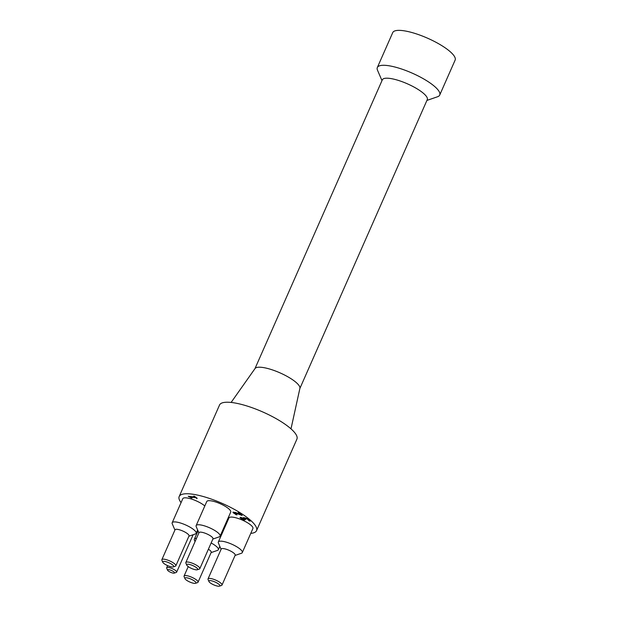 <?xml version="1.0" encoding="UTF-8"?>
<svg xmlns="http://www.w3.org/2000/svg" width="617" height="617" viewBox="0 0 617 617"><rect width="100%" height="100%" fill="white"/><g stroke="black" fill="none" stroke-linecap="round" stroke-linejoin="round"><path stroke-width="0.93" d="M242.203 515.527L234.799 512.789L234.213 512.928L234.753 513.506L237.075 514.825L236.018 514.701L232.894 512.241L235.648 512.534L241.54 514.917L238.185 512.442L239.041 512.542L241.633 514.709M235.015 512.303L234.429 512.442L235.015 512.303M235 512.334L234.213 512.928M241.54 514.917L241.717 514.516M234.244 513.02L233.18 512.079M242.088 517.655L241.648 517.825L242.088 517.655M244.494 518.673L243.931 518.326M245.342 517.956L244.471 518.619L245.62 519.63L244.802 519.537L244.972 519.144M249.8 520.486L249.029 519.83M244.802 519.537L241.432 518.303L244.394 520.231L243.345 520.108L240.09 517.725L240.846 517.439L243.823 518.573L243.599 517.47M241.455 518.357L240.298 517.239M243.823 518.573L243.383 517.948L244.27 517.763L246.538 518.403L248.898 519.73L250.309 521.057L249.26 520.933L249.476 520.447M249.26 520.933L249.407 520.401M249.199 520.879L246.8 518.519M246.653 518.858L244.471 518.619M242.041 517.748L241.432 518.303M240.846 517.439L240.206 517.455M196.985 498.613L195.743 497.695L190.8 497.109L192.041 498.019L191.363 497.942L188.216 496.253L194.864 497.047L193.653 496.145L194.401 496.238L197.139 498.258M195.674 497.179L191.015 496.623L190.8 497.109M188.925 496.778L189.111 496.361M190.861 496.97L189.735 496.43M181.066 502.616A42.28 11.083 23.8 0 1 179.177 496.531A42.28 11.083 23.8 0 1 191.401 494.04A42.28 11.083 23.8 0 1 235.47 509.997A42.28 11.083 23.8 0 1 256.541 530.651A42.28 11.083 23.8 0 1 250.772 533.366M188.91 536.204L195.311 533.983A13.096 3.432 -156.2 0 0 196.137 533.335A13.096 3.432 -156.2 0 0 189.612 526.933A13.096 3.432 -156.2 0 0 175.961 521.99A13.096 3.432 -156.2 0 0 172.182 522.761L182.802 498.683A13.096 3.432 23.8 0 1 186.589 497.911A13.096 3.432 23.8 0 1 204.813 505.963M226.416 521.874A13.096 3.432 23.8 0 1 227.002 522.36M218.333 542.019L228.953 517.933A13.096 3.432 23.8 0 1 232.74 517.162A13.096 3.432 23.8 0 1 246.391 522.105A13.096 3.432 23.8 0 1 252.916 528.499L242.288 552.585A13.096 3.432 -156.2 0 0 235.771 546.192A13.096 3.432 -156.2 0 0 222.12 541.248A13.096 3.432 -156.2 0 0 218.333 542.019A13.096 3.432 -156.2 0 0 218.41 543.068L221.087 549.292M196.144 525.615L206.764 501.536A13.096 3.432 23.8 0 1 210.551 500.765A13.096 3.432 23.8 0 1 224.195 505.709A13.096 3.432 23.8 0 1 230.719 512.102L220.099 536.188A13.096 3.432 -156.2 0 0 213.575 529.787A13.096 3.432 -156.2 0 0 199.923 524.843A13.096 3.432 -156.2 0 0 196.144 525.615A13.096 3.432 -156.2 0 0 196.214 526.671L198.898 532.887M168.634 569.622A3.818 1.003 23.8 0 1 173.03 571.303A3.818 1.003 23.8 0 1 174.279 573.116A3.818 1.003 23.8 0 1 170.624 572.306A3.818 1.003 23.8 0 1 167.554 570.154A3.818 1.003 23.8 0 1 168.634 569.622M174.279 573.116L176.308 572.414A5.453 1.427 -156.2 0 0 176.655 572.144A5.453 1.427 -156.2 0 0 173.94 569.476A5.453 1.427 -156.2 0 0 168.248 567.416A5.453 1.427 -156.2 0 0 166.675 567.74A5.453 1.427 -156.2 0 0 166.706 568.18L167.554 570.154M210.621 580.651A6 1.573 23.8 0 1 217.531 583.304A6 1.573 23.8 0 1 219.49 586.15A6 1.573 23.8 0 1 213.744 584.87A6 1.573 23.8 0 1 208.924 581.492A6 1.573 23.8 0 1 210.621 580.651M219.49 586.15L221.518 585.448A7.635 2.005 -156.2 0 0 222.004 585.063A7.635 2.005 -156.2 0 0 218.202 581.337A7.635 2.005 -156.2 0 0 210.235 578.453A7.635 2.005 -156.2 0 0 208.029 578.9A7.635 2.005 -156.2 0 0 208.076 579.517L208.924 581.492M208.029 578.9L221.202 549.037A7.635 2.005 23.8 0 1 223.408 548.59A7.635 2.005 23.8 0 1 231.367 551.467A7.635 2.005 23.8 0 1 235.177 555.2L222.004 585.063M188.432 564.254A6 1.573 23.8 0 1 195.342 566.9A6 1.573 23.8 0 1 197.301 569.746A6 1.573 23.8 0 1 191.555 568.465A6 1.573 23.8 0 1 186.727 565.087A6 1.573 23.8 0 1 188.432 564.254M197.301 569.746L199.33 569.044A7.635 2.005 -156.2 0 0 199.815 568.666A7.635 2.005 -156.2 0 0 196.005 564.933A7.635 2.005 -156.2 0 0 188.046 562.048A7.635 2.005 -156.2 0 0 185.833 562.503A7.635 2.005 -156.2 0 0 185.879 563.113L186.727 565.087M185.833 562.503L199.006 532.633A7.635 2.005 23.8 0 1 201.219 532.186A7.635 2.005 23.8 0 1 209.178 535.07A7.635 2.005 23.8 0 1 212.981 538.803L199.815 568.666M164.469 561.401A6 1.573 23.8 0 1 171.379 564.046A6 1.573 23.8 0 1 173.338 566.9A6 1.573 23.8 0 1 167.593 565.612A6 1.573 23.8 0 1 162.765 562.234A6 1.573 23.8 0 1 164.469 561.401M173.338 566.9L175.367 566.19A7.635 2.005 -156.2 0 0 175.853 565.812A7.635 2.005 -156.2 0 0 172.043 562.079A7.635 2.005 -156.2 0 0 164.083 559.195A7.635 2.005 -156.2 0 0 161.878 559.65A7.635 2.005 -156.2 0 0 161.916 560.259L162.765 562.234M161.878 559.65L175.043 529.779A7.635 2.005 23.8 0 1 177.256 529.332A7.635 2.005 23.8 0 1 185.216 532.216A7.635 2.005 23.8 0 1 189.018 535.949L175.853 565.812M186.658 577.797A6 1.573 23.8 0 1 193.568 580.45A6 1.573 23.8 0 1 195.527 583.296A6 1.573 23.8 0 1 189.781 582.016A6 1.573 23.8 0 1 184.961 578.638A6 1.573 23.8 0 1 186.658 577.797M195.527 583.296L197.563 582.595A7.635 2.005 -156.2 0 0 198.042 582.209A7.635 2.005 -156.2 0 0 194.239 578.484A7.635 2.005 -156.2 0 0 186.272 575.599A7.635 2.005 -156.2 0 0 184.067 576.047A7.635 2.005 -156.2 0 0 184.113 576.664L184.961 578.638M208.392 549.207A7.635 2.005 23.8 0 1 211.215 552.346L198.042 582.209M212.873 539.057L219.274 536.836A13.096 3.432 -156.2 0 0 220.099 536.188M235.062 555.454L241.463 553.241A13.096 3.432 -156.2 0 0 242.288 552.585M196.507 538.309A13.096 3.432 -156.2 0 0 194.37 539.165A13.096 3.432 -156.2 0 0 194.448 540.214L195.049 541.618M211.099 552.601L217.5 550.387A13.096 3.432 -156.2 0 0 218.333 549.732A13.096 3.432 -156.2 0 0 211.145 542.975M172.182 522.761A13.096 3.432 -156.2 0 0 172.251 523.818L174.935 530.034M426.91 100.432L437.569 96.746A34.097 8.939 -156.2 0 0 439.72 95.041A34.097 8.939 -156.2 0 0 412.133 73.107A34.097 8.939 -156.2 0 0 377.334 67.523A34.097 8.939 -156.2 0 0 377.527 70.269L381.992 80.626M299.87 388.471L427.272 99.622A24.549 6.44 -156.2 0 0 415.04 87.629A24.549 6.44 -156.2 0 0 389.443 78.359A24.549 6.44 -156.2 0 0 382.347 79.809L254.952 368.657M439.72 95.041L455.122 60.119A34.097 8.939 -156.2 0 0 427.535 38.185A34.097 8.939 -156.2 0 0 392.736 32.601L377.334 67.523M291 428.861L299.908 388.301A24.549 6.44 -156.2 0 0 287.036 376.339A24.549 6.44 -156.2 0 0 261.978 367.37A24.549 6.44 -156.2 0 0 255.052 368.519L231.113 402.446M179.177 496.531L219.536 405.014A42.28 11.083 23.8 0 1 231.761 402.515A42.28 11.083 23.8 0 1 275.838 418.48A42.28 11.083 23.8 0 1 296.908 439.134L256.541 530.651M234.259 512.827L234.429 512.442M233.828 513.359L234.044 512.874M244.502 519.306L244.679 518.897M241.108 518.735L241.324 518.257M234.437 512.388L234.221 512.874M244.679 518.041L244.463 518.519M241.64 517.732L241.432 518.211M167.608 565.619L166.675 567.74M193.152 534.731L176.655 572.144M188.224 566.614L184.067 576.047M198.026 530.875L194.37 539.165M219.822 546.353L218.333 549.732M197.625 529.949L196.137 533.335"/></g></svg>
